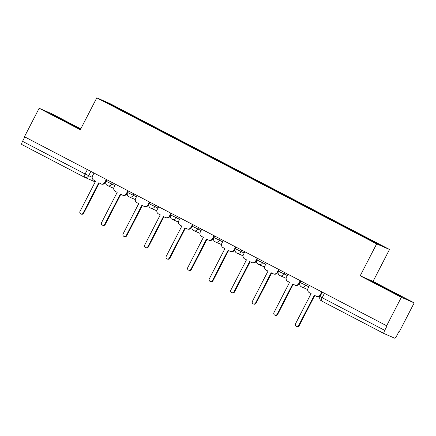 <?xml version="1.0" encoding="UTF-8"?>
<svg xmlns="http://www.w3.org/2000/svg" width="436" height="436" viewBox="0 0 436 436"><rect width="100%" height="100%" fill="white"/><g stroke="black" fill="none" stroke-linecap="round" stroke-linejoin="round"><path stroke-width="0.65" d="M80.769 128.871L52.009 113.861L39.153 108.264L24.454 136.741L386.65 325.757L401.349 297.281L414.2 302.878L373.036 281.394L389.506 249.485L109.643 103.43L96.792 97.833L376.655 243.888L360.18 275.803L401.349 297.281M414.2 302.878L399.501 331.355L399.125 331.191L396.836 335.627A3.221 0.818 117.6 0 1 394.613 338.167L384.007 333.545A3.221 0.818 117.6 0 1 383.991 333.54L321.43 300.889A3.221 0.818 -62.4 0 1 321.419 300.884A3.221 0.818 -62.4 0 1 322.16 297.701L384.732 330.357A3.221 0.818 117.6 0 0 383.991 333.54L321.419 300.884A3.221 3.221 0 0 1 320.046 296.551L322.16 297.701L324.433 293.292M39.153 108.264L80.317 129.748L96.792 97.833M95.184 181.894A3.221 3.221 0 0 0 95.217 181.91A3.221 3.117 -66.5 0 1 95.184 181.894L84.579 177.278A3.221 3.117 -66.5 0 1 84.388 177.185A3.221 0.818 -62.4 0 1 84.377 177.18L21.811 144.529A3.221 0.818 -62.4 0 1 21.8 144.523A3.221 0.818 -62.4 0 1 22.541 141.34L85.118 173.997L92.176 177.31M24.819 136.931L22.541 141.34M384.732 330.357L387.021 325.921L386.65 325.757M359.929 234.879L360.256 234.503L383.462 246.613L377.167 243.877L353.084 231.38L125.159 112.434L102.831 100.705L109.125 103.446L132.331 115.556L131.961 115.981M360.256 234.503L132.331 115.556M389.506 249.485L376.655 243.888M373.036 281.394L360.18 275.803M370.943 281.04L382.187 287.09L401.779 296.774L390.536 290.725L370.943 281.04M80.627 129.143L51.573 114.368L80.551 129.296M132.931 116.488L133.214 115.938M109.207 104.03L109.125 103.446M374.955 283.177L375.118 282.86M390.384 291.019L390.536 290.725M55.585 116.505L55.748 116.189M71.014 124.353L71.166 124.053M309.5 285.498L308.034 288.338A3.221 3.117 -66.5 0 0 309.32 292.643L311.119 293.581L295.494 323.844A1.853 1.793 -66.5 0 0 296.344 326.373A1.853 1.793 -66.5 0 0 298.671 325.501L314.296 295.237L316.089 296.175A3.221 3.117 -66.5 0 0 320.329 294.752L320.82 294.965A3.221 3.117 113.5 0 1 316.77 296.48L316.28 296.267M322.264 292.158L320.82 294.965M314.765 295.483L299.161 325.714A1.853 1.793 113.5 0 1 296.834 326.586L296.344 326.373M321.795 291.913L320.329 294.752M287.951 274.255L286.485 277.094A3.221 3.117 -66.5 0 0 287.771 281.394L289.569 282.332L273.944 312.601A1.853 1.793 -66.5 0 0 274.794 315.124A1.853 1.793 -66.5 0 0 277.122 314.258L292.747 283.989L294.54 284.926A3.221 3.117 -66.5 0 0 298.78 283.509L299.27 283.722A3.221 3.117 113.5 0 1 295.221 285.231L294.731 285.019M300.715 280.915L299.27 283.722M293.215 284.234L277.612 314.47A1.853 1.793 113.5 0 1 275.285 315.337L274.794 315.124M300.246 280.67L298.78 283.509M266.401 263.006L264.935 265.846A3.221 3.117 -66.5 0 0 266.222 270.151L268.02 271.088L252.395 301.352A1.853 1.793 -66.5 0 0 253.245 303.881A1.853 1.793 -66.5 0 0 255.572 303.009L271.197 272.745L272.99 273.683A3.221 3.117 -66.5 0 0 277.231 272.26L277.721 272.473A3.221 3.117 113.5 0 1 273.672 273.988L273.181 273.775M279.165 269.666L277.721 272.473M271.666 272.99L256.063 303.222A1.853 1.793 113.5 0 1 253.736 304.094L253.245 303.881M278.697 269.421L277.231 272.26M394.4 293.319L378.383 285.04M374.709 283.068L398.084 295.161M75.03 126.647L59.013 118.369M55.339 116.396L78.714 128.495M244.852 251.763L243.386 254.602A3.221 3.117 -66.5 0 0 244.672 258.902L246.471 259.84L230.846 290.109A1.853 1.793 -66.5 0 0 231.696 292.632A1.853 1.793 -66.5 0 0 234.023 291.766L249.648 261.502L251.441 262.434A3.221 3.117 -66.5 0 0 255.681 261.017L256.172 261.229A3.221 3.117 113.5 0 1 252.122 262.739L251.632 262.526M257.616 258.423L256.172 261.229M250.117 261.747L234.514 291.978A1.853 1.793 113.5 0 1 232.186 292.845L231.696 292.632M257.147 258.177L255.681 261.017M223.303 240.514L221.837 243.353A3.221 3.117 -66.5 0 0 223.123 247.659L224.922 248.596L209.296 278.86A1.853 1.793 -66.5 0 0 210.147 281.389A1.853 1.793 -66.5 0 0 212.474 280.517L228.099 250.253L229.892 251.191A3.221 3.117 -66.5 0 0 234.132 249.768L234.623 249.981A3.221 3.117 113.5 0 1 230.573 251.496L230.083 251.283M236.067 247.174L234.623 249.981M228.568 250.498L212.964 280.73A1.853 1.793 113.5 0 1 210.637 281.602L210.147 281.389M235.598 246.929L234.132 249.768M201.754 229.271L200.288 232.11A3.221 3.117 -66.5 0 0 201.574 236.41L203.372 237.348L187.747 267.617A1.853 1.793 -66.5 0 0 188.597 270.14A1.853 1.793 -66.5 0 0 190.924 269.274L206.55 239.01L208.343 239.947A3.221 3.117 -66.5 0 0 212.583 238.525L213.073 238.737A3.221 3.117 113.5 0 1 209.024 240.247L208.533 240.034M214.517 235.93L213.073 238.737M207.018 239.255L191.415 269.486A1.853 1.793 113.5 0 1 189.088 270.353L188.597 270.14M214.049 235.685L212.583 238.525M180.204 218.022L178.738 220.861A3.221 3.117 -66.5 0 0 180.024 225.167L181.823 226.104L166.198 256.368A1.853 1.793 -66.5 0 0 167.048 258.897A1.853 1.793 -66.5 0 0 169.375 258.025L185 227.761L186.793 228.698A3.221 3.117 -66.5 0 0 191.033 227.276L191.524 227.488A3.221 3.117 113.5 0 1 187.475 229.004L186.984 228.791M192.968 224.687L191.524 227.488M185.469 228.006L169.866 258.237A1.853 1.793 113.5 0 1 167.538 259.109L167.048 258.897M192.499 224.442L191.033 227.276M158.655 206.778L157.189 209.618A3.221 3.117 -66.5 0 0 158.475 213.918L160.274 214.855L144.654 245.125A1.853 1.793 -66.5 0 0 145.499 247.648A1.853 1.793 -66.5 0 0 147.826 246.781L163.451 216.518L165.244 217.455A3.221 3.117 -66.5 0 0 169.484 216.033L169.975 216.245A3.221 3.117 113.5 0 1 165.925 217.755L165.435 217.542M171.419 213.438L169.975 216.245M163.92 216.763L148.316 246.994A1.853 1.793 113.5 0 1 145.989 247.861L145.499 247.648M170.95 213.193L169.484 216.033M137.106 195.53L135.64 198.369A3.221 3.117 -66.5 0 0 136.926 202.675L138.724 203.612L123.105 233.876A1.853 1.793 -66.5 0 0 123.949 236.405A1.853 1.793 -66.5 0 0 126.276 235.538L141.902 205.269L143.695 206.206A3.221 3.117 -66.5 0 0 147.935 204.784L148.425 204.996A3.221 3.117 113.5 0 1 144.376 206.511L143.885 206.299M149.87 202.195L148.425 204.996M142.37 205.514L126.767 235.745A1.853 1.793 113.5 0 1 124.44 236.617L123.949 236.405M149.401 201.95L147.935 204.784M115.556 184.286L114.09 187.126A3.221 3.117 -66.5 0 0 115.377 191.426L117.175 192.363L101.555 222.633A1.853 1.793 -66.5 0 0 102.4 225.161A1.853 1.793 -66.5 0 0 104.727 224.289L120.352 194.025L122.145 194.963A3.221 3.117 -66.5 0 0 126.386 193.54L126.876 193.753A3.221 3.117 113.5 0 1 122.827 195.263L122.336 195.05M128.32 190.946L126.876 193.753M120.821 194.271L105.218 224.502A1.853 1.793 113.5 0 1 102.891 225.368L102.4 225.161M127.852 190.701L126.386 193.54M94.007 173.038L92.541 175.877A3.221 3.117 -66.5 0 0 93.827 180.182L95.626 181.12L80.006 211.384A1.853 1.793 -66.5 0 0 80.851 213.913A1.853 1.793 -66.5 0 0 83.183 213.046L98.803 182.777L100.596 183.714A3.221 3.117 -66.5 0 0 104.836 182.297L105.327 182.504A3.221 3.117 113.5 0 1 101.277 184.019L100.787 183.807M106.771 179.703L105.327 182.504M99.272 183.022L83.668 213.253A1.853 1.793 113.5 0 1 81.341 214.125L80.851 213.913M106.302 179.458L104.836 182.297M106.809 179.719L106.03 181.229L114.897 185.562M112.428 182.651L111.654 184.15A3.221 3.117 113.5 0 1 107.414 185.567M128.358 190.968L127.579 192.478L136.446 196.81M133.977 193.9L133.203 195.393A3.221 3.117 113.5 0 1 128.963 196.816M149.908 202.211L149.128 203.721L157.995 208.054M155.527 205.143L154.753 206.642A3.221 3.117 113.5 0 1 150.513 208.059M171.457 213.46L170.678 214.97L179.545 219.297M177.076 216.392L176.302 217.886A3.221 3.117 113.5 0 1 172.062 219.308M193.006 224.704L192.227 226.213L201.094 230.546M198.625 227.636L197.851 229.134A3.221 3.117 113.5 0 1 193.611 230.551M214.556 235.947L213.776 237.462L222.643 241.789M220.175 238.879L219.401 240.378A3.221 3.117 113.5 0 1 215.161 241.8M236.105 247.196L235.326 248.705L244.193 253.038M241.724 250.128L240.95 251.627A3.221 3.117 113.5 0 1 236.71 253.044M257.654 258.439L256.875 259.954L265.742 264.281M263.273 261.371L262.499 262.87A3.221 3.117 113.5 0 1 258.259 264.292M279.204 269.688L278.424 271.197L287.291 275.53M284.822 272.62L284.049 274.119A3.221 3.117 113.5 0 1 279.808 275.536M300.753 280.931L299.973 282.446L308.841 286.774M306.372 283.863L305.598 285.362A3.221 3.117 113.5 0 1 301.358 286.784M90.879 171.408L88.628 175.768A3.221 3.117 -66.5 0 1 84.579 177.278A3.221 3.221 0 0 1 84.377 177.18A3.221 0.818 -62.4 0 1 85.118 173.997L87.391 169.588M298.671 325.501L299.161 325.714M277.122 314.258L277.612 314.47M255.572 303.009L256.063 303.222M234.023 291.766L234.514 291.978M212.474 280.517L212.964 280.73M190.924 269.274L191.415 269.486M169.375 258.025L169.866 258.237M147.826 246.781L148.316 246.994M126.276 235.538L126.767 235.745M104.727 224.289L105.218 224.502M83.183 213.046L83.668 213.253M299.973 282.446A3.221 3.221 0 0 0 301.548 286.877L307.68 289.542M278.424 271.197A3.221 3.221 0 0 0 279.999 275.628L286.13 278.299M256.875 259.954A3.221 3.221 0 0 0 258.45 264.385L264.581 267.05M235.326 248.705A3.221 3.221 0 0 0 236.901 253.136L243.032 255.807M213.776 237.462A3.221 3.221 0 0 0 215.351 241.893L221.483 244.558M192.227 226.213A3.221 3.221 0 0 0 193.802 230.644L199.933 233.315M170.678 214.97A3.221 3.221 0 0 0 172.253 219.401L178.384 222.066M149.128 203.721A3.221 3.221 0 0 0 150.703 208.152L156.835 210.822M127.579 192.478A3.221 3.221 0 0 0 129.154 196.909L135.285 199.579M106.03 181.229A3.221 3.221 0 0 0 107.605 185.66L113.736 188.33M322.302 292.18L320.046 296.551M84.377 177.18L21.8 144.523"/></g></svg>
